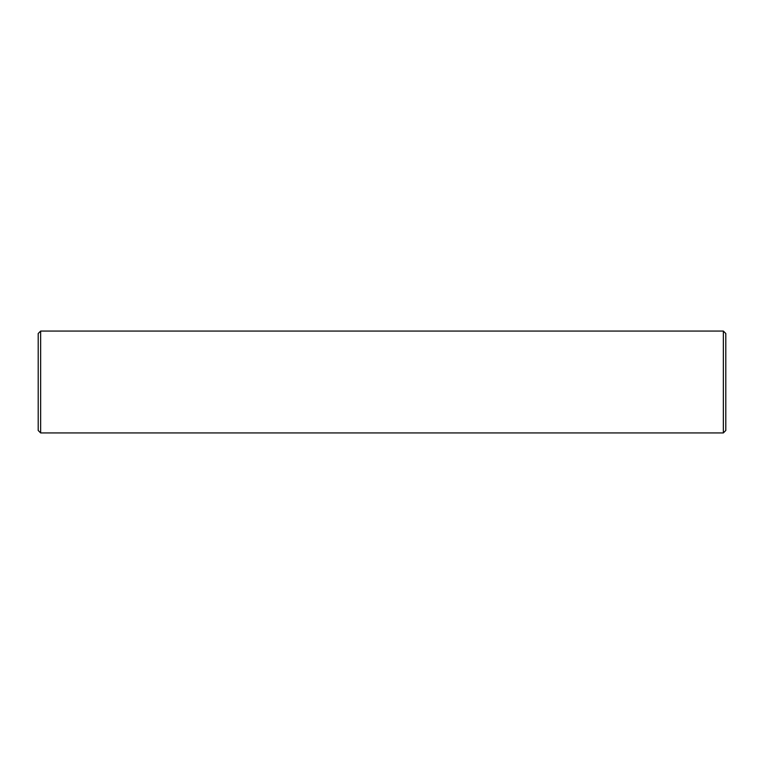 <?xml version="1.0" encoding="UTF-8"?>
<svg xmlns="http://www.w3.org/2000/svg" width="764" height="764" viewBox="0 0 764 764"><rect width="100%" height="100%" fill="white"/><g stroke="black" fill="none" stroke-linecap="round" stroke-linejoin="round"><path stroke-width="1.15" d="M40.645 432.93L40.645 331.07L38.2 333.515L38.2 430.485L40.645 432.93L723.355 432.93L725.8 430.485L725.8 333.515L723.355 331.07L723.355 432.93M40.645 331.07L723.355 331.07"/></g></svg>
